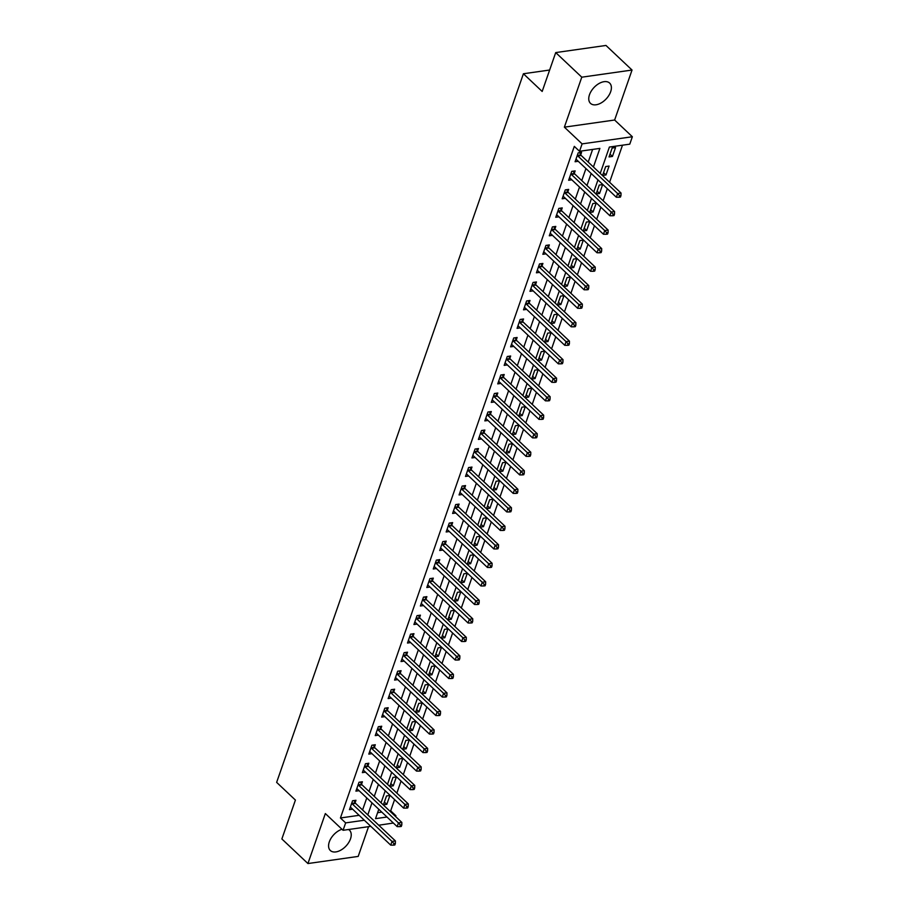 <?xml version="1.0" encoding="UTF-8"?>
<svg xmlns="http://www.w3.org/2000/svg" width="909" height="909" viewBox="0 0 909 909"><rect width="100%" height="100%" fill="white"/><g stroke="black" fill="none" stroke-linecap="round" stroke-linejoin="round"><path stroke-width="1.36" d="M341.977 829.258A13.953 8.34 133.3 0 0 329.308 841.859A13.953 8.34 133.3 0 0 330.331 850.506A13.953 8.34 133.3 0 0 341.045 850.017A13.953 8.34 133.3 0 0 350.499 838.859A13.953 8.34 133.3 0 0 349.476 830.212A13.953 8.34 133.3 0 0 348.533 829.519M610.666 91.729A13.953 8.34 133.3 0 0 609.655 83.094A13.953 8.34 133.3 0 0 598.929 83.571A13.953 8.34 133.3 0 0 589.486 94.741A13.953 8.34 133.3 0 0 590.509 103.376A13.953 8.34 133.3 0 0 601.224 102.887A13.953 8.34 133.3 0 0 610.666 91.729M389.7 810.976L390.688 810.828L395.904 815.748L395.62 816.555M393.37 823.031L378.746 825.224M549.638 70.027L523.414 73.754L276.643 782.376L295.414 800.079L281.87 838.962L307.935 863.55L358.191 856.414L368.554 826.679M523.414 73.754L542.173 91.457L555.717 52.586L605.973 45.45L632.039 70.038L581.783 77.185L564.375 127.158L582.101 143.883L632.357 136.748L629.778 144.156L609.405 147.042L600.224 173.414M564.375 127.158L614.632 120.022L632.039 70.038M614.632 120.022L632.357 136.748M390.688 810.828L394.597 799.602M396.858 793.125L401.051 781.092M403.301 774.616L407.493 762.583M409.754 756.106L413.936 744.073M416.197 737.597L420.39 725.564M422.64 719.087L426.832 707.043M429.093 700.566L433.275 688.533M435.536 682.057L439.729 670.024M441.979 663.547L446.171 651.514M448.432 645.038L452.614 633.005M454.875 626.528L459.068 614.495M461.317 608.019L465.51 595.974M467.771 589.498L471.953 577.465M474.214 570.988L478.407 558.955M480.656 552.479L484.849 540.446M487.11 533.969L491.292 521.936M493.553 515.46L497.746 503.416M499.995 496.939L504.188 484.906M506.449 478.429L510.642 466.397M512.892 459.92L517.085 447.887M519.334 441.41L523.527 429.378M525.788 422.901L529.981 410.868M532.231 404.391L536.424 392.347M538.673 385.87L542.866 373.838M545.127 367.361L549.32 355.328M551.57 348.851L555.763 336.819M558.012 330.342L562.205 318.309M564.466 311.832L568.659 299.8M570.909 293.312L575.102 281.279M577.351 274.802L581.544 262.769M583.805 256.293L587.998 244.26M590.248 237.783L594.441 225.75M596.69 219.274L600.883 207.241M603.144 200.764L607.337 188.72M609.587 182.243L622.495 145.19M555.717 52.586L581.783 77.185M377.599 812.691L381.78 812.101M612.143 148.042L609.041 156.927L612.439 156.439L615.541 147.553L612.143 148.042M605.689 166.552L602.599 175.437L605.996 174.948L609.087 166.063L605.689 166.552M599.247 185.061L596.156 193.947L599.554 193.469L602.644 184.584L599.247 185.061M592.804 203.571L589.702 212.456L593.1 211.979L596.202 203.093L592.804 203.571M586.35 222.08L583.26 230.966L586.657 230.488L589.748 221.603L586.35 222.08M579.908 240.601L576.817 249.486L580.215 248.998L583.305 240.112L579.908 240.601M573.465 259.11L570.363 267.996L573.761 267.507L576.863 258.622L573.465 259.11M567.011 277.62L563.921 286.505L567.318 286.017L570.409 277.131L567.011 277.62M560.569 296.129L557.478 305.015L560.876 304.538L563.966 295.652L560.569 296.129M554.126 314.639L551.024 323.524L554.422 323.047L557.524 314.162L554.126 314.639M547.673 333.148L544.582 342.034L547.979 341.557L551.07 332.671L547.673 333.148M541.23 351.669L538.139 360.555L541.537 360.066L544.627 351.181L541.23 351.669M534.787 370.179L531.685 379.064L535.083 378.576L538.185 369.69L534.787 370.179M528.334 388.688L525.243 397.574L528.64 397.085L531.731 388.2L528.334 388.688M521.891 407.198L518.8 416.083L522.198 415.606L525.288 406.721L521.891 407.198M515.448 425.707L512.346 434.593L515.744 434.116L518.846 425.23L515.448 425.707M508.995 444.217L505.904 453.102L509.301 452.625L512.392 443.74L508.995 444.217M502.552 462.738L499.461 471.623L502.859 471.135L505.949 462.249L502.552 462.738M496.109 481.247L493.008 490.133L496.405 489.644L499.495 480.759L496.109 481.247M489.656 499.757L486.565 508.642L489.962 508.165L493.053 499.28L489.656 499.757M483.213 518.266L480.122 527.152L483.508 526.675L486.61 517.789L483.213 518.266M476.771 536.776L473.669 545.661L477.066 545.184L480.157 536.299L476.771 536.776M470.317 555.297L467.226 564.182L470.623 563.694L473.714 554.808L470.317 555.297M463.874 573.806L460.783 582.692L464.169 582.203L467.271 573.318L463.874 573.806M457.432 592.316L454.33 601.201L457.727 600.713L460.818 591.827L457.432 592.316M450.978 610.825L447.887 619.711L451.284 619.234L454.375 610.348L450.978 610.825M444.535 629.335L441.444 638.22L444.831 637.743L447.932 628.858L444.535 629.335M438.093 647.844L434.991 656.73L438.388 656.253L441.479 647.367L438.093 647.844M431.639 666.365L428.548 675.251L431.945 674.762L435.036 665.877L431.639 666.365M425.196 684.875L422.106 693.76L425.492 693.272L428.594 684.386L425.196 684.875M418.754 703.384L415.652 712.27L419.049 711.781L422.14 702.896L418.754 703.384M412.3 721.894L409.209 730.779L412.606 730.302L415.697 721.416L412.3 721.894M405.857 740.403L402.767 749.289L406.153 748.811L409.255 739.926L405.857 740.403M399.415 758.913L396.313 767.798L399.71 767.321L402.801 758.436L399.415 758.913M392.961 777.434L389.87 786.319L393.267 785.831L396.358 776.945L392.961 777.434M386.518 795.943L383.428 804.829L386.814 804.34L389.916 795.455L386.518 795.943M593.418 166.995L599.895 148.394L579.522 151.292L574.306 146.372L340.432 817.975L359.123 815.316M362.589 809.976L366.77 797.943M369.031 791.466L373.224 779.433M375.474 772.957L379.667 760.924M381.928 754.447L386.109 742.414M388.37 735.938L392.563 723.894M394.813 717.417L399.006 705.384M401.267 698.907L405.448 686.874M407.709 680.398L411.902 668.365M414.152 661.888L418.345 649.855M420.606 643.379L424.787 631.346M427.048 624.858L431.241 612.825M433.491 606.348L437.683 594.316M439.945 587.839L444.126 575.806M446.387 569.329L450.58 557.297M452.83 550.82L457.022 538.787M459.284 532.31L463.465 520.266M465.726 513.79L469.919 501.757M472.169 495.28L476.361 483.247M478.623 476.771L482.815 464.738M485.065 458.261L489.258 446.228M491.508 439.751L495.7 427.719M497.962 421.242L502.154 409.198M504.404 402.721L508.597 390.688M510.847 384.212L515.039 372.179M517.301 365.702L521.493 353.669M523.743 347.193L527.936 335.16M530.186 328.683L534.378 316.639M536.64 310.162L540.832 298.129M543.082 291.653L547.275 279.62M549.525 273.143L553.717 261.11M555.978 254.634L560.171 242.601M562.421 236.124L566.614 224.091M568.864 217.615L573.056 205.57M575.317 199.094L579.51 187.061M581.76 180.584L585.953 168.551M588.203 162.075L592.611 149.428M580.737 154.791L581.578 152.382L578.181 152.86L575.09 161.745L578.26 161.291M574.295 173.301L575.136 170.892L571.738 171.369L568.636 180.255L571.818 179.812M567.841 191.81L568.682 189.402L565.284 189.879L562.194 198.764L565.364 198.321M561.398 210.32L562.239 207.911L558.842 208.4L555.751 217.285L558.921 216.831M554.956 228.829L555.797 226.421L552.399 226.909L549.297 235.795L552.479 235.34M548.502 247.339L549.343 244.93L545.945 245.419L542.855 254.304L546.025 253.85M542.059 265.86L542.9 263.451L539.503 263.928L536.412 272.814L539.582 272.359M535.617 284.369L536.458 281.96L533.06 282.438L529.958 291.323L533.14 290.88M529.163 302.879L530.004 300.47L526.606 300.947L523.516 309.833L526.686 309.39M522.72 321.388L523.561 318.979L520.164 319.468L517.073 328.354L520.243 327.899M516.278 339.898L517.119 337.489L513.721 337.978L510.619 346.863L513.801 346.409M509.824 358.419L510.665 356.01L507.267 356.487L504.177 365.373L507.347 364.918M503.381 376.928L504.222 374.519L500.825 374.997L497.734 383.882L500.904 383.428M496.939 395.438L497.78 393.029L494.382 393.506L491.28 402.392L494.462 401.948M490.485 413.947L491.326 411.538L487.928 412.016L484.838 420.901L488.008 420.458M484.043 432.457L484.883 430.048L481.486 430.536L478.395 439.422L481.565 438.967M477.6 450.966L478.441 448.557L475.043 449.046L471.941 457.931L475.123 457.477M471.146 469.487L471.987 467.078L468.589 467.556L465.499 476.441L468.669 475.986M464.704 487.997L465.544 485.588L462.147 486.065L459.056 494.951L462.226 494.507M458.261 506.506L459.102 504.097L455.704 504.575L452.602 513.46L455.784 513.017M451.807 525.016L452.648 522.607L449.251 523.095L446.16 531.981L449.33 531.526M445.365 543.525L446.205 541.116L442.808 541.605L439.717 550.49L442.888 550.036M438.922 562.035L439.763 559.626L436.365 560.114L433.263 569L436.445 568.545M432.468 580.556L433.309 578.147L429.912 578.624L426.821 587.509L429.991 587.055M426.026 599.065L426.866 596.656L423.469 597.133L420.378 606.019L423.549 605.576M419.583 617.575L420.424 615.166L417.026 615.643L413.925 624.528L417.095 624.085M413.129 636.084L413.97 633.675L410.573 634.164L407.482 643.049L410.652 642.595M406.687 654.594L407.527 652.185L404.13 652.673L401.039 661.559L404.21 661.104M400.244 673.114L401.085 670.706L397.688 671.183L394.586 680.068L397.756 679.614M393.79 691.624L394.631 689.215L391.234 689.692L388.143 698.578L391.313 698.123M387.348 710.134L388.188 707.725L384.791 708.202L381.7 717.087L384.871 716.644M380.905 728.643L381.735 726.234L378.349 726.711L375.247 735.597L378.417 735.154M374.451 747.153L375.292 744.744L371.895 745.232L368.804 754.118L371.974 753.663M368.009 765.662L368.849 763.253L365.452 763.742L362.361 772.627L365.532 772.173M361.566 784.183L362.396 781.774L359.01 782.251L355.908 791.137L359.078 790.682M355.112 802.692L355.953 800.284L352.556 800.761L349.465 809.646L352.635 809.203M370.815 826.349L343.068 830.292L325.342 813.566L307.935 863.55M343.068 830.292L345.647 822.884L364.339 820.236M340.432 817.975L345.647 822.884M579.522 151.292L582.101 143.883M378.792 809.283L375.531 818.645L386.995 817.021M394.915 815.896L395.904 815.748M597.963 179.891L593.782 191.924M591.52 198.401L587.328 210.433M585.078 216.91L580.885 228.943M578.624 235.42L574.443 247.464M572.181 253.941L567.989 265.973M565.739 272.45L561.546 284.483M559.285 290.96L555.104 302.992M552.842 309.469L548.65 321.502M546.4 327.979L542.207 340.011M539.946 346.488L535.765 358.532M533.503 365.009L529.311 377.042M527.061 383.518L522.868 395.551M520.607 402.028L516.426 414.061M514.164 420.537L509.972 432.57M507.722 439.047L503.529 451.091M501.268 457.568L497.087 469.601M494.826 476.077L490.633 488.11M488.383 494.587L484.19 506.62M481.929 513.096L477.748 525.129M475.487 531.606L471.294 543.639M469.044 550.115L464.851 562.16M462.59 568.636L458.397 580.669M456.148 587.146L451.955 599.179M449.705 605.655L445.512 617.688M443.251 624.165L439.058 636.198M436.809 642.674L432.616 654.707M430.366 661.184L426.173 673.228M423.912 679.705L419.719 691.738M417.47 698.214L413.277 710.247M411.027 716.724L406.834 728.757M404.573 735.233L400.38 747.266M398.131 753.743L393.938 765.787M391.688 772.264L387.495 784.297M385.234 790.773L381.041 802.806M367.793 814.896L371.986 802.863M374.247 796.386L378.439 784.353M380.689 777.877L384.882 765.844M387.132 759.367L391.324 747.323M393.586 740.846L397.778 728.813M400.028 722.337L404.221 710.304M406.471 703.827L410.663 691.794M412.925 685.318L417.117 673.285M419.367 666.808L423.56 654.775M425.81 648.299L430.002 636.255M432.264 629.778L436.456 617.745M438.706 611.268L442.899 599.236M445.149 592.759L449.341 580.726M451.603 574.249L455.795 562.216M458.045 555.74L462.238 543.707M464.488 537.219L468.68 525.186M470.942 518.709L475.134 506.677M477.384 500.2L481.577 488.167M483.827 481.69L488.019 469.658M490.281 463.181L494.473 451.148M496.723 444.671L500.916 432.627M503.177 426.151L507.358 414.118M509.619 407.641L513.812 395.608M516.062 389.132L520.255 377.099M522.516 370.622L526.697 358.589M528.958 352.113L533.151 340.08M535.401 333.603L539.594 321.559M541.855 315.082L546.036 303.049M548.297 296.573L552.49 284.54M554.74 278.063L558.933 266.03M561.194 259.554L565.375 247.521M567.636 241.044L571.829 229.011M574.079 222.523L578.272 210.49M580.533 204.014L584.714 191.981M586.975 185.504L591.168 173.471M610.007 154.144L612.439 156.439M384.393 802.056L386.814 804.34M390.836 783.535L393.267 785.831M397.278 765.026L399.71 767.321M403.732 746.516L406.153 748.811M410.175 728.007L412.606 730.302M416.617 709.497L419.049 711.781M423.071 690.988L425.492 693.272M429.514 672.467L431.945 674.762M435.956 653.957L438.388 656.253M442.41 635.448L444.831 637.743M448.853 616.938L451.284 619.234M455.295 598.429L457.727 600.713M461.749 579.919L464.169 582.203M468.192 561.398L470.623 563.694M474.634 542.889L477.066 545.184M481.088 524.379L483.508 526.675M487.531 505.87L489.962 508.165M493.973 487.36L496.405 489.644M500.427 468.839L502.859 471.135M506.87 450.33L509.301 452.625M513.312 431.82L515.744 434.116M519.766 413.311L522.198 415.606M526.209 394.801L528.64 397.085M532.651 376.292L535.083 378.576M539.105 357.771L541.537 360.066M545.548 339.262L547.979 341.557M551.99 320.752L554.422 323.047M558.444 302.243L560.876 304.538M564.887 283.733L567.318 286.017M571.329 265.223L573.761 267.507M577.783 246.703L580.215 248.998M584.226 228.193L586.657 230.488M590.668 209.684L593.1 211.979M597.122 191.174L599.554 193.469M603.565 172.665L605.996 174.948M577.34 155.269L577.454 155.473A1.784 1.148 -98.1 0 0 577.806 155.939L617.631 193.526L616.336 197.23L576.511 159.643A1.784 1.148 -98.1 0 0 576.09 159.382L575.931 159.336M579.612 152.655L580.84 154.984A1.784 1.148 -98.1 0 0 581.192 155.462L621.029 193.038L617.631 193.526L619.62 195.765L619.097 197.253L620.461 197.06L620.972 195.571L619.62 195.765M620.972 195.571L621.029 193.038M616.336 197.23L619.097 197.253M570.897 173.778L571 173.983A1.784 1.148 -98.1 0 0 571.352 174.46L611.189 212.036L609.894 215.74L570.068 178.153A1.784 1.148 -98.1 0 0 569.636 177.891L569.477 177.846M573.17 171.165L574.397 173.494A1.784 1.148 -98.1 0 0 574.749 173.971L614.575 211.547L611.189 212.036L613.177 214.274L612.655 215.763L614.018 215.569L614.529 214.081L613.177 214.274M614.529 214.081L614.575 211.547M609.894 215.74L612.655 215.763M564.455 192.288L564.557 192.492A1.784 1.148 -98.1 0 0 564.909 192.969L604.735 230.545L603.451 234.249L563.614 196.674A1.784 1.148 -98.1 0 0 563.194 196.412L563.035 196.355M566.716 189.674L567.955 192.015A1.784 1.148 -98.1 0 0 568.307 192.481L608.132 230.068L604.735 230.545L606.723 232.795L606.212 234.272L607.564 234.079L608.087 232.602L606.723 232.795M608.087 232.602L608.132 230.068M603.451 234.249L606.212 234.272M558.001 210.808L558.115 211.002A1.784 1.148 -98.1 0 0 558.467 211.479L598.292 249.055L596.997 252.759L557.172 215.183A1.784 1.148 -98.1 0 0 556.751 214.922L556.592 214.876M560.274 208.195L561.501 210.524A1.784 1.148 -98.1 0 0 561.853 210.99L601.69 248.577L598.292 249.055L600.281 251.304L599.758 252.782L601.122 252.588L601.633 251.111L600.281 251.304M601.633 251.111L601.69 248.577M596.997 252.759L599.758 252.782M551.558 229.318L551.661 229.511A1.784 1.148 -98.1 0 0 552.013 229.988L591.85 267.564L590.555 271.268L550.729 233.693A1.784 1.148 -98.1 0 0 550.297 233.431L550.138 233.386M553.831 226.705L555.058 229.034A1.784 1.148 -98.1 0 0 555.41 229.511L595.236 267.087L591.85 267.564L593.827 269.814L593.316 271.291L594.679 271.098L595.19 269.621L593.827 269.814M595.19 269.621L595.236 267.087M590.555 271.268L593.316 271.291M545.116 247.827L545.218 248.032A1.784 1.148 -98.1 0 0 545.57 248.498L585.396 286.085L584.112 289.778L544.275 252.202A1.784 1.148 -98.1 0 0 543.855 251.941L543.696 251.895M547.377 245.214L548.616 247.543A1.784 1.148 -98.1 0 0 548.968 248.021L588.793 285.596L585.396 286.085L587.384 288.323L586.873 289.801L588.225 289.619L588.748 288.13L587.384 288.323M588.748 288.13L588.793 285.596M584.112 289.778L586.873 289.801M538.662 266.337L538.776 266.542A1.784 1.148 -98.1 0 0 539.128 267.007L578.953 304.595L577.658 308.299L537.833 270.712A1.784 1.148 -98.1 0 0 537.412 270.45L537.253 270.405M540.935 263.724L542.162 266.053A1.784 1.148 -98.1 0 0 542.514 266.53L582.351 304.106L578.953 304.595L580.942 306.833L580.419 308.321L581.783 308.128L582.294 306.64L580.942 306.833M582.294 306.64L582.351 304.106M577.658 308.299L580.419 308.321M532.219 284.847L532.322 285.051A1.784 1.148 -98.1 0 0 532.674 285.528L572.511 323.104L571.216 326.808L531.39 289.221A1.784 1.148 -98.1 0 0 530.958 288.971L530.799 288.914M534.492 282.233L535.719 284.562A1.784 1.148 -98.1 0 0 536.071 285.04L575.897 322.627L572.511 323.104L574.488 325.354L573.977 326.831L575.34 326.638L575.851 325.161L574.488 325.354M575.851 325.161L575.897 322.627M571.216 326.808L573.977 326.831M525.777 303.356L525.879 303.561A1.784 1.148 -98.1 0 0 526.231 304.038L566.057 341.614L564.773 345.318L524.936 307.742A1.784 1.148 -98.1 0 0 524.516 307.481L524.357 307.424M528.038 300.754L529.277 303.083A1.784 1.148 -98.1 0 0 529.629 303.549L569.454 341.136L566.057 341.614L568.045 343.863L567.534 345.34L568.886 345.147L569.409 343.67L568.045 343.863M569.409 343.67L569.454 341.136M564.773 345.318L567.534 345.34M519.323 321.877L519.437 322.07A1.784 1.148 -98.1 0 0 519.789 322.547L559.614 360.123L558.319 363.827L518.494 326.251A1.784 1.148 -98.1 0 0 518.073 325.99L517.914 325.945M521.596 319.264L522.823 321.593A1.784 1.148 -98.1 0 0 523.175 322.07L563.012 359.646L559.614 360.123L561.603 362.373L561.08 363.85L562.444 363.657L562.955 362.18L561.603 362.373M562.955 362.18L563.012 359.646M558.319 363.827L561.08 363.85M512.881 340.386L512.983 340.58A1.784 1.148 -98.1 0 0 513.335 341.057L553.172 378.633L551.877 382.337L512.051 344.761A1.784 1.148 -98.1 0 0 511.619 344.5L511.46 344.454M515.153 337.773L516.38 340.102A1.784 1.148 -98.1 0 0 516.732 340.58L556.558 378.155L553.172 378.633L555.149 380.882L554.638 382.359L556.001 382.166L556.513 380.689L555.149 380.882M556.513 380.689L556.558 378.155M551.877 382.337L554.638 382.359M506.438 358.896L506.54 359.1A1.784 1.148 -98.1 0 0 506.892 359.566L546.718 397.153L545.434 400.846L505.597 363.27A1.784 1.148 -98.1 0 0 505.177 363.009L505.018 362.964M508.699 356.283L509.938 358.612A1.784 1.148 -98.1 0 0 510.29 359.089L550.115 396.665L546.718 397.153L548.706 399.392L548.195 400.88L549.547 400.687L550.07 399.199L548.706 399.392M550.07 399.199L550.115 396.665M545.434 400.846L548.195 400.88M499.984 377.405L500.098 377.61A1.784 1.148 -98.1 0 0 500.45 378.076L540.276 415.663L538.98 419.367L499.155 381.78A1.784 1.148 -98.1 0 0 498.734 381.519L498.575 381.473M502.257 374.792L503.484 377.121A1.784 1.148 -98.1 0 0 503.836 377.599L543.673 415.174L540.276 415.663L542.264 417.901L541.741 419.39L543.105 419.197L543.616 417.708L542.264 417.901M543.616 417.708L543.673 415.174M538.98 419.367L541.741 419.39M493.542 395.915L493.644 396.119A1.784 1.148 -98.1 0 0 493.996 396.597L533.833 434.172L532.538 437.877L492.712 400.301A1.784 1.148 -98.1 0 0 492.28 400.04L492.121 399.983M495.814 393.302L497.041 395.631A1.784 1.148 -98.1 0 0 497.393 396.108L537.219 433.695L533.833 434.172L535.81 436.422L535.299 437.899L536.662 437.706L537.174 436.229L535.81 436.422M537.174 436.229L537.219 433.695M532.538 437.877L535.299 437.899M487.099 414.424L487.201 414.629A1.784 1.148 -98.1 0 0 487.554 415.106L527.379 452.682L526.095 456.386L486.258 418.81A1.784 1.148 -98.1 0 0 485.838 418.549L485.679 418.492M489.36 411.822L490.599 414.152A1.784 1.148 -98.1 0 0 490.951 414.618L530.776 452.205L527.379 452.682L529.368 454.932L528.856 456.409L530.208 456.216L530.731 454.739L529.368 454.932M530.731 454.739L530.776 452.205M526.095 456.386L528.856 456.409M480.645 432.945L480.759 433.138A1.784 1.148 -98.1 0 0 481.111 433.616L520.937 471.192L519.641 474.896L479.816 437.32A1.784 1.148 -98.1 0 0 479.395 437.059L479.236 437.013M482.918 430.332L484.145 432.661A1.784 1.148 -98.1 0 0 484.497 433.138L524.334 470.714L520.937 471.192L522.925 473.441L522.402 474.918L523.766 474.725L524.277 473.248L522.925 473.441M524.277 473.248L524.334 470.714M519.641 474.896L522.402 474.918M474.203 451.455L474.305 451.648A1.784 1.148 -98.1 0 0 474.657 452.125L514.494 489.712L513.199 493.405L473.373 455.829A1.784 1.148 -98.1 0 0 472.941 455.568L472.782 455.523M476.475 448.841L477.702 451.171A1.784 1.148 -98.1 0 0 478.054 451.648L517.88 489.224L514.494 489.712L516.471 491.951L515.96 493.428L517.323 493.235L517.835 491.758L516.471 491.951M517.835 491.758L517.88 489.224M513.199 493.405L515.96 493.428M467.76 469.964L467.862 470.169A1.784 1.148 -98.1 0 0 468.215 470.635L508.04 508.222L506.756 511.926L466.919 474.339A1.784 1.148 -98.1 0 0 466.499 474.078L466.34 474.032M470.021 467.351L471.26 469.68A1.784 1.148 -98.1 0 0 471.612 470.158L511.437 507.733L508.04 508.222L510.029 510.46L509.517 511.949L510.869 511.756L511.392 510.267L510.029 510.46M511.392 510.267L511.437 507.733M506.756 511.926L509.517 511.949M461.306 488.474L461.42 488.678A1.784 1.148 -98.1 0 0 461.761 489.156L501.598 526.731L500.302 530.436L460.477 492.848A1.784 1.148 -98.1 0 0 460.045 492.587L459.897 492.542M463.579 485.861L464.806 488.19A1.784 1.148 -98.1 0 0 465.158 488.667L504.995 526.243L501.598 526.731L503.586 528.97L503.063 530.458L504.427 530.265L504.938 528.777L503.586 528.97M504.938 528.777L504.995 526.243M500.302 530.436L503.063 530.458M454.864 506.983L454.966 507.188A1.784 1.148 -98.1 0 0 455.318 507.665L495.144 545.241L493.86 548.945L454.034 511.369A1.784 1.148 -98.1 0 0 453.602 511.108L453.443 511.051M457.136 504.37L458.363 506.711A1.784 1.148 -98.1 0 0 458.715 507.177L498.541 544.764L495.144 545.241L497.132 547.491L496.621 548.968L497.984 548.775L498.496 547.298L497.132 547.491M498.496 547.298L498.541 544.764M493.86 548.945L496.621 548.968M448.421 525.504L448.523 525.697A1.784 1.148 -98.1 0 0 448.876 526.175L488.701 563.75L487.417 567.455L447.58 529.879A1.784 1.148 -98.1 0 0 447.16 529.617L447.001 529.572M450.682 522.891L451.921 525.22A1.784 1.148 -98.1 0 0 452.273 525.686L492.099 563.273L488.701 563.75L490.69 566L490.178 567.477L491.53 567.284L492.053 565.807L490.69 566M492.053 565.807L492.099 563.273M487.417 567.455L490.178 567.477M441.967 544.014L442.069 544.207A1.784 1.148 -98.1 0 0 442.422 544.684L482.259 582.26L480.963 585.964L441.138 548.388A1.784 1.148 -98.1 0 0 440.706 548.127L440.558 548.082M444.24 541.4L445.467 543.73A1.784 1.148 -98.1 0 0 445.819 544.207L485.656 581.783L482.259 582.26L484.247 584.51L483.724 585.987L485.088 585.794L485.599 584.317L484.247 584.51M485.599 584.317L485.656 581.783M480.963 585.964L483.724 585.987M435.525 562.523L435.627 562.728A1.784 1.148 -98.1 0 0 435.979 563.194L475.805 600.781L474.521 604.474L434.695 566.898A1.784 1.148 -98.1 0 0 434.263 566.637L434.104 566.591M437.797 559.91L439.024 562.239A1.784 1.148 -98.1 0 0 439.377 562.716L479.202 600.292L475.805 600.781L477.793 603.019L477.282 604.508L478.645 604.315L479.157 602.826L477.793 603.019M479.157 602.826L479.202 600.292M474.521 604.474L477.282 604.508M429.082 581.033L429.184 581.237A1.784 1.148 -98.1 0 0 429.537 581.703L469.362 619.29L468.078 622.995L428.241 585.407A1.784 1.148 -98.1 0 0 427.821 585.146L427.662 585.101M431.343 578.419L432.582 580.749A1.784 1.148 -98.1 0 0 432.934 581.226L472.76 618.802L469.362 619.29L471.351 621.529L470.839 623.017L472.191 622.824L472.714 621.336L471.351 621.529M472.714 621.336L472.76 618.802M468.078 622.995L470.839 623.017M422.628 599.542L422.73 599.747A1.784 1.148 -98.1 0 0 423.083 600.224L462.92 637.8L461.624 641.504L421.799 603.917A1.784 1.148 -98.1 0 0 421.367 603.667L421.219 603.61M424.901 596.929L426.128 599.258A1.784 1.148 -98.1 0 0 426.48 599.735L466.317 637.323L462.92 637.8L464.908 640.05L464.385 641.527L465.749 641.334L466.26 639.856L464.908 640.05M466.26 639.856L466.317 637.323M461.624 641.504L464.385 641.527M416.186 618.052L416.288 618.256A1.784 1.148 -98.1 0 0 416.64 618.734L456.466 656.309L455.182 660.014L415.356 622.438A1.784 1.148 -98.1 0 0 414.924 622.176L414.765 622.12M418.458 615.45L419.685 617.779A1.784 1.148 -98.1 0 0 420.038 618.245L459.863 655.832L456.466 656.309L458.454 658.559L457.943 660.036L459.306 659.843L459.818 658.366L458.454 658.559M459.818 658.366L459.863 655.832M455.182 660.014L457.943 660.036M409.732 636.573L409.845 636.766A1.784 1.148 -98.1 0 0 410.198 637.243L450.023 674.819L448.739 678.523L408.902 640.947A1.784 1.148 -98.1 0 0 408.482 640.686L408.323 640.64M412.004 633.959L413.243 636.289A1.784 1.148 -98.1 0 0 413.595 636.766L453.421 674.342L450.023 674.819L452.012 677.069L451.5 678.546L452.852 678.353L453.375 676.875L452.012 677.069M453.375 676.875L453.421 674.342M448.739 678.523L451.5 678.546M403.289 655.082L403.391 655.275A1.784 1.148 -98.1 0 0 403.744 655.753L443.581 693.328L442.285 697.033L402.46 659.457A1.784 1.148 -98.1 0 0 402.028 659.195L401.869 659.15M405.562 652.469L406.789 654.798A1.784 1.148 -98.1 0 0 407.141 655.275L446.978 692.851L443.581 693.328L445.569 695.578L445.046 697.055L446.41 696.862L446.921 695.385L445.569 695.578M446.921 695.385L446.978 692.851M442.285 697.033L445.046 697.055M396.847 673.592L396.949 673.796A1.784 1.148 -98.1 0 0 397.301 674.262L437.127 711.849L435.843 715.542L396.017 677.966A1.784 1.148 -98.1 0 0 395.585 677.705L395.426 677.659M399.119 670.978L400.346 673.308A1.784 1.148 -98.1 0 0 400.699 673.785L440.524 711.361L437.127 711.849L439.115 714.088L438.604 715.576L439.967 715.383L440.479 713.895L439.115 714.088M440.479 713.895L440.524 711.361M435.843 715.542L438.604 715.576M390.393 692.101L390.506 692.306A1.784 1.148 -98.1 0 0 390.859 692.783L430.684 730.359L429.4 734.063L389.563 696.476A1.784 1.148 -98.1 0 0 389.143 696.214L388.984 696.169M392.665 689.488L393.904 691.817A1.784 1.148 -98.1 0 0 394.256 692.294L434.082 729.87L430.684 730.359L432.673 732.597L432.161 734.086L433.513 733.893L434.036 732.404L432.673 732.597M434.036 732.404L434.082 729.87M429.4 734.063L432.161 734.086M383.95 710.611L384.053 710.815A1.784 1.148 -98.1 0 0 384.405 711.293L424.242 748.868L422.946 752.572L383.121 714.997A1.784 1.148 -98.1 0 0 382.689 714.735L382.53 714.679M386.223 707.997L387.45 710.338A1.784 1.148 -98.1 0 0 387.802 710.804L427.639 748.391L424.242 748.868L426.23 751.118L425.707 752.595L427.071 752.402L427.582 750.925L426.23 751.118M427.582 750.925L427.639 748.391M422.946 752.572L425.707 752.595M377.508 729.132L377.61 729.325A1.784 1.148 -98.1 0 0 377.962 729.802L417.788 767.378L416.504 771.082L376.678 733.506A1.784 1.148 -98.1 0 0 376.246 733.245L376.087 733.188M379.78 726.518L381.007 728.848A1.784 1.148 -98.1 0 0 381.36 729.313L421.185 766.901L417.788 767.378L419.776 769.628L419.265 771.105L420.617 770.912L421.14 769.434L419.776 769.628M421.14 769.434L421.185 766.901M416.504 771.082L419.265 771.105M371.054 747.641L371.167 747.834A1.784 1.148 -98.1 0 0 371.52 748.312L411.345 785.887L410.061 789.591L370.224 752.016A1.784 1.148 -98.1 0 0 369.804 751.754L369.645 751.709M373.326 745.028L374.565 747.357A1.784 1.148 -98.1 0 0 374.917 747.834L414.743 785.41L411.345 785.887L413.334 788.137L412.822 789.614L414.174 789.421L414.697 787.944L413.334 788.137M414.697 787.944L414.743 785.41M410.061 789.591L412.822 789.614M364.611 766.151L364.714 766.344A1.784 1.148 -98.1 0 0 365.066 766.821L404.903 804.408L403.607 808.101L363.782 770.525A1.784 1.148 -98.1 0 0 363.35 770.264L363.191 770.218M366.884 763.537L368.111 765.867A1.784 1.148 -98.1 0 0 368.463 766.344L408.3 803.92L404.903 804.408L406.891 806.647L406.368 808.124L407.732 807.931L408.243 806.453L406.891 806.647M408.243 806.453L408.3 803.92M403.607 808.101L406.368 808.124M358.169 784.66L358.271 784.865A1.784 1.148 -98.1 0 0 358.623 785.331L398.449 822.918L397.165 826.622L357.339 789.035A1.784 1.148 -98.1 0 0 356.907 788.773L356.748 788.728M360.441 782.047L361.668 784.376A1.784 1.148 -98.1 0 0 362.021 784.853L401.846 822.429L398.449 822.918L400.437 825.156L399.926 826.645L401.278 826.451L401.801 824.963L400.437 825.156M401.801 824.963L401.846 822.429M397.165 826.622L399.926 826.645M351.715 803.17L351.828 803.374A1.784 1.148 -98.1 0 0 352.181 803.851L392.006 841.427L390.722 845.131L350.885 807.544A1.784 1.148 -98.1 0 0 350.465 807.294L350.306 807.237M353.987 800.556L355.226 802.886A1.784 1.148 -98.1 0 0 355.578 803.363L395.404 840.939L392.006 841.427L393.995 843.666L393.483 845.154L394.836 844.961L395.358 843.472L393.995 843.666M395.358 843.472L395.404 840.939M390.722 845.131L393.483 845.154M577.454 155.473L580.84 154.984M577.806 155.939L581.192 155.462M571 173.983L574.397 173.494M571.352 174.46L574.749 173.971M564.557 192.492L567.955 192.015M564.909 192.969L568.307 192.481M558.115 211.002L561.501 210.524M558.467 211.479L561.853 210.99M551.661 229.511L555.058 229.034M552.013 229.988L555.41 229.511M545.218 248.032L548.616 247.543M545.57 248.498L548.968 248.021M538.776 266.542L542.162 266.053M539.128 267.007L542.514 266.53M532.322 285.051L535.719 284.562M532.674 285.528L536.071 285.04M525.879 303.561L529.277 303.083M526.231 304.038L529.629 303.549M519.437 322.07L522.823 321.593M519.789 322.547L523.175 322.07M512.983 340.58L516.38 340.102M513.335 341.057L516.732 340.58M506.54 359.1L509.938 358.612M506.892 359.566L510.29 359.089M500.098 377.61L503.484 377.121M500.45 378.076L503.836 377.599M493.644 396.119L497.041 395.631M493.996 396.597L497.393 396.108M487.201 414.629L490.599 414.152M487.554 415.106L490.951 414.618M480.759 433.138L484.145 432.661M481.111 433.616L484.497 433.138M474.305 451.648L477.702 451.171M474.657 452.125L478.054 451.648M467.862 470.169L471.26 469.68M468.215 470.635L471.612 470.158M461.42 488.678L464.806 488.19M461.761 489.156L465.158 488.667M454.966 507.188L458.363 506.711M455.318 507.665L458.715 507.177M448.523 525.697L451.921 525.22M448.876 526.175L452.273 525.686M442.069 544.207L445.467 543.73M442.422 544.684L445.819 544.207M435.627 562.728L439.024 562.239M435.979 563.194L439.377 562.716M429.184 581.237L432.582 580.749M429.537 581.703L432.934 581.226M422.73 599.747L426.128 599.258M423.083 600.224L426.48 599.735M416.288 618.256L419.685 617.779M416.64 618.734L420.038 618.245M409.845 636.766L413.243 636.289M410.198 637.243L413.595 636.766M403.391 655.275L406.789 654.798M403.744 655.753L407.141 655.275M396.949 673.796L400.346 673.308M397.301 674.262L400.699 673.785M390.506 692.306L393.904 691.817M390.859 692.783L394.256 692.294M384.053 710.815L387.45 710.338M384.405 711.293L387.802 710.804M377.61 729.325L381.007 728.848M377.962 729.802L381.36 729.313M371.167 747.834L374.565 747.357M371.52 748.312L374.917 747.834M364.714 766.344L368.111 765.867M365.066 766.821L368.463 766.344M358.271 784.865L361.668 784.376M358.623 785.331L362.021 784.853M351.828 803.374L355.226 802.886M352.181 803.851L355.578 803.363"/></g></svg>
